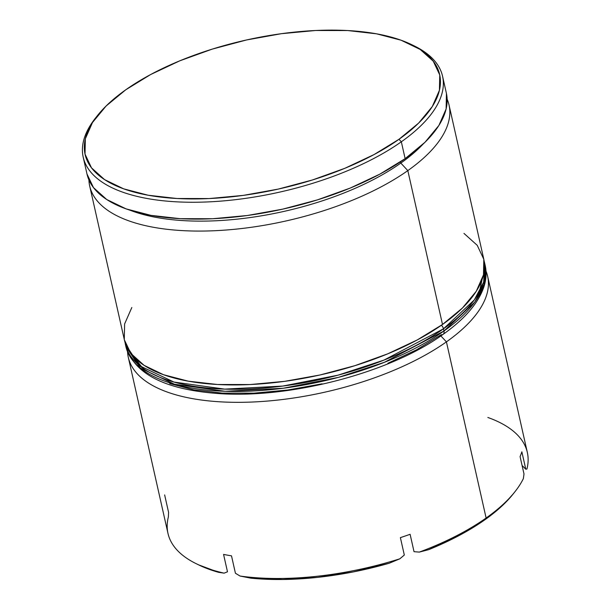 <?xml version="1.0" encoding="UTF-8"?>
<svg xmlns="http://www.w3.org/2000/svg" width="610" height="610" viewBox="0 0 610 610"><rect width="100%" height="100%" fill="white"/><g stroke="black" fill="none" stroke-linecap="round" stroke-linejoin="round"><path stroke-width="0.91" d="M407.823 170.609L400.816 163.083A176.816 74.168 167.3 0 1 130.09 210.237A176.816 74.168 -12.7 0 0 400.816 163.083L400.526 161.81L400.816 163.083A176.816 74.168 -12.7 0 0 422.951 144.234A176.816 74.168 167.3 0 1 400.816 163.083L407.823 170.609A184.182 77.256 167.3 0 1 215.848 230.664A184.182 77.256 167.3 0 1 89.693 186.012A184.182 77.256 167.3 0 1 88.915 179.912A184.182 77.256 -12.7 0 0 209.055 230.931A184.182 77.256 -12.7 0 0 407.823 170.609L442.502 324.474L407.823 170.609A184.182 77.256 -12.7 0 0 447.13 99.178A184.182 77.256 167.3 0 1 449.044 105.027A184.182 77.256 167.3 0 1 407.823 170.609M446.421 341.867L440.862 335.904L446.421 341.867A184.182 77.256 167.3 0 1 254.446 401.929A184.182 77.256 167.3 0 1 128.291 357.277A184.182 77.256 167.3 0 1 127.543 351.894A184.182 77.256 -12.7 0 0 248.438 402.165A184.182 77.256 -12.7 0 0 446.421 341.867L486.117 518.02L446.421 341.867A184.182 77.256 -12.7 0 0 486.01 271.114A184.182 77.256 167.3 0 1 487.642 276.292A184.182 77.256 167.3 0 1 446.421 341.867M97.425 115.603L95.686 117.791A184.182 77.256 -12.7 0 0 169.9 201.391A184.182 77.256 -12.7 0 0 401.334 141.794L398.993 139.286A181.727 76.227 167.3 0 1 170.648 198.09A181.727 76.227 167.3 0 1 97.425 115.603A181.727 76.227 167.3 0 1 125.782 89.777L106.117 105.995L92.468 122.549L85.339 138.783L85.019 154.094L91.515 167.88L104.584 179.614L123.708 188.856L148.161 195.231L177.007 198.509L209.138 198.563L243.314 195.383L278.213 189.1L312.511 179.95L344.886 168.284L374.09 154.551L398.993 139.286L418.658 123.067L432.307 106.521L439.429 90.28L439.749 74.969L433.252 61.183L420.191 49.448L401.067 40.207L376.606 33.832L347.761 30.553L315.637 30.5L281.462 33.68L246.554 39.963L212.257 49.113L179.889 60.779L150.685 74.511L125.782 89.777A181.727 76.227 167.3 0 1 411.864 44.743A181.727 76.227 167.3 0 1 398.993 139.286L401.334 141.794A184.182 77.256 167.3 0 1 209.36 201.849A184.182 77.256 167.3 0 1 83.204 157.197A184.182 77.256 167.3 0 1 96.548 116.724M128.291 357.277L167.986 533.43A184.182 77.256 -12.7 0 0 224.129 573.148L227.484 571.799L223.565 554.406A184.182 77.256 -12.7 0 0 231.503 555.84L235.422 573.24L240.05 576.038A184.182 77.256 -12.7 0 0 399.84 558.806L404.316 555.031L400.389 537.631A184.182 77.256 -12.7 0 0 410.111 534.291L414.03 551.684L419.322 552.103A184.182 77.256 -12.7 0 0 486.117 518.02A184.182 77.256 167.3 0 1 419.322 552.103L428.632 549.686A181.727 76.227 -12.7 0 0 513.117 494.039L514.855 491.851A184.182 77.256 167.3 0 1 486.117 518.02A184.182 77.256 -12.7 0 0 523.372 478.591A184.182 77.256 167.3 0 1 514.855 491.851M89.693 186.012L124.371 339.877A184.182 77.256 -12.7 0 0 250.527 384.529A184.182 77.256 -12.7 0 0 442.502 324.474A184.182 77.256 -12.7 0 0 483.722 258.892L449.044 105.027M83.204 157.197L87.001 174.056A184.182 77.256 -12.7 0 0 213.157 218.708A184.182 77.256 -12.7 0 0 405.132 158.646L401.334 141.794L405.132 158.646A184.182 77.256 -12.7 0 0 446.352 93.071L442.555 76.212A184.182 77.256 167.3 0 1 401.334 141.794A184.182 77.256 -12.7 0 0 414.373 45.971L411.864 44.743M513.46 493.612L504.966 503.105L484.759 519.865L458.964 535.603L428.632 549.686L419.322 552.103L414.03 551.684L410.111 534.291A184.182 77.256 167.3 0 1 400.389 537.631L404.316 555.031L399.84 558.806L389.21 563.243L353.487 571.883L317.535 577.38L282.849 579.5L250.824 578.166A181.727 76.227 -12.7 0 0 389.21 563.243L399.84 558.806A184.182 77.256 167.3 0 1 240.05 576.038L250.824 578.166L240.05 576.038L235.422 573.24L231.503 555.84A184.182 77.256 167.3 0 1 223.565 554.406L227.484 571.799L224.129 573.148A184.182 77.256 167.3 0 1 196.168 563.67A184.182 77.256 167.3 0 1 168.383 516.868L168.566 512.308L164.647 494.916M487.855 417.476A184.182 77.256 167.3 0 1 526.941 469.006A184.182 77.256 -12.7 0 0 527.337 452.445L487.642 276.292M196.168 563.67L198.677 564.898A181.727 76.227 -12.7 0 0 218.624 572.332L198.509 564.814M413.145 45.384A184.182 77.256 167.3 0 1 442.555 76.212M446.436 93.467L446.116 108.976L438.895 125.439L425.056 142.206L405.132 158.646L379.885 174.125L350.292 188.04L317.482 199.859L282.72 209.138L247.34 215.505L212.707 218.731L180.148 218.677L150.906 215.353L126.125 208.887L106.735 199.523L93.498 187.628L86.994 174.018M463.981 233.416L477.226 245.311L483.806 259.288L483.486 274.805L476.265 291.26L462.426 308.035L442.502 324.474L417.255 339.945L387.663 353.861L354.852 365.687L320.09 374.959L284.71 381.334L250.077 384.552L217.511 384.498L188.276 381.174L163.495 374.708L144.105 365.352L130.868 353.457L124.364 339.839M124.287 339.48L124.608 323.963L131.829 307.509M525.782 469.212L526.941 469.006L525.782 469.212L522.084 465.476L525.782 469.212L521.855 451.812L525.782 469.212M520.078 456.593A184.182 77.256 -12.7 0 0 521.855 451.812A184.182 77.256 167.3 0 1 520.078 456.593L523.998 473.985L520.078 456.593M523.372 478.591L523.998 473.985L523.372 478.591M218.624 572.332L224.129 573.148L218.624 572.332M134.612 357.727L142.427 367.876M443.134 334.318A4.91 3.134 -125.2 0 0 443.973 330.994L384.414 362.294L338.481 377.354L283.246 388.25L225.166 391.292L174.429 384.224L140.231 367.99L125.843 346.396A184.182 77.256 -12.7 0 0 251.999 391.056A184.182 77.256 -12.7 0 0 443.973 330.994L443.478 328.82A4.91 3.134 -125.2 0 0 441.404 325.244A4.91 3.134 54.8 0 1 443.478 328.82A184.182 77.256 167.3 0 1 251.503 388.883A184.182 77.256 167.3 0 1 125.347 344.223L139.743 365.817L173.941 382.051L224.678 389.119L282.758 386.069L337.986 375.18L383.919 360.121L443.478 328.82L443.973 330.994A184.182 77.256 -12.7 0 0 485.194 265.419A184.182 77.256 -12.7 0 0 484.927 264.336L484.119 284.351L474.771 302.125L443.973 330.994A4.91 3.134 54.8 0 1 443.134 334.318A4.91 3.134 54.8 0 1 441.259 334.676L416.683 349.736L387.876 363.285M484.126 261.019L484.698 263.245A184.182 77.256 167.3 0 1 443.478 328.82L474.283 299.945L483.631 282.178L484.698 263.245L485.194 265.419C486.795 272.685 486.239 280.196 483.532 287.95C477.668 303.986 464.195 319.449 443.112 334.341C388.921 373.77 285.053 400.213 212.509 393.061C162.839 388.494 133.948 372.946 125.843 346.396L124.92 341.974M169.694 383.576L193.82 389.866L222.269 393.107L253.966 393.153L287.676 390.019L322.111 383.82M479.422 291.931L482.129 279.41"/></g></svg>

